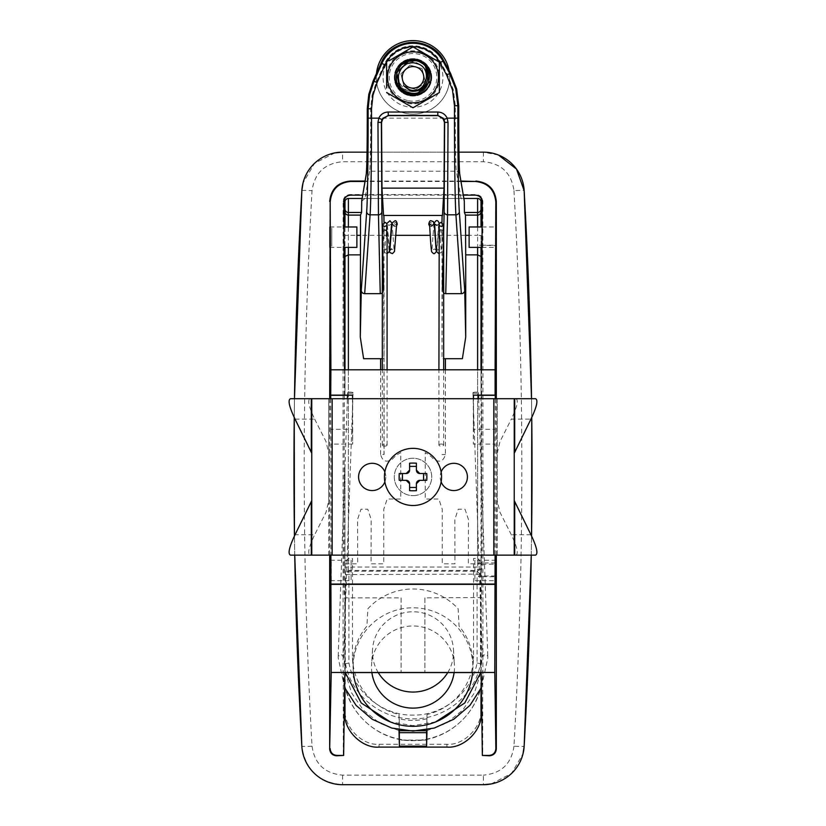 <?xml version="1.0" encoding="UTF-8"?>
<svg xmlns="http://www.w3.org/2000/svg" width="826" height="826" viewBox="0 0 826 826"><rect width="100%" height="100%" fill="white"/><g stroke="black" fill="none" stroke-linecap="round" stroke-linejoin="round"><path stroke-width="0.62" stroke-dasharray="4.13 3.1" d="M482.921 395.313L482.89 670.774C483.85 708.099 450.325 741.593 413 740.633C375.623 741.531 342.212 708.212 343.11 670.774L343.079 395.313M343.11 670.774L343.286 670.774A69.714 69.714 0 0 0 413 740.488A69.714 69.714 0 0 0 482.714 670.774L482.714 755.79M474.898 560.255L474.898 580.657L474.898 560.255L495.61 560.255M474.898 580.657L495.61 580.657M482.105 226.974L496.137 226.974M482.012 247.377L496.137 247.377M469.116 247.377L469.116 226.974M330.39 560.255L351.102 560.255L351.102 580.657L351.102 560.255M330.39 580.657L351.102 580.657M329.863 226.974L343.895 226.974M356.884 247.377L356.884 226.974M329.863 247.377L343.988 247.377M312.032 746.198A10.201 0.578 176.8 0 1 301.841 746.198C305.3 769.78 318.877 782.614 342.584 784.7L483.416 784.7L483.416 775.139L342.584 775.139C324.794 773.549 314.603 763.905 312.032 746.198C301.562 561.019 301.562 375.84 312.032 190.661C314.561 172.995 324.752 163.341 342.584 161.72L483.416 161.72C501.206 163.311 511.397 172.954 513.968 190.661A10.201 0.578 176.8 0 1 524.159 190.661M531.263 555.144L531.562 535.96A4907.287 4907.287 0 0 1 531.263 555.144M531.758 417.491L531.531 398.71A4907.287 4907.287 0 0 1 531.758 417.491M513.968 190.661C524.438 375.84 524.438 561.019 513.968 746.198A10.201 0.578 -176.8 0 0 524.159 746.198M491.15 783.957L511.459 773.539L523.003 753.808M513.968 746.198C511.439 763.864 501.248 773.518 483.416 775.139M330.72 398.71L330.72 429.324L352.465 429.324L352.465 395.313L347.519 395.313M352.465 429.324L352.661 444.099L330.906 444.099L330.906 555.144M352.661 398.71L352.661 444.099M329.677 398.71L329.677 555.144M330.72 429.324L330.906 444.099M461.001 181.483L364.999 181.483M460.929 181.07L365.071 181.07M343.079 395.127L343.141 201.472C343.544 197.259 345.867 194.946 350.09 194.533L475.91 194.533C480.133 194.936 482.446 197.249 482.859 201.472L482.921 395.127M463.324 195.142L362.676 195.142M413 495.631A18.709 18.709 0 0 0 431.709 476.932A18.709 18.709 0 0 0 413 458.224A18.709 18.709 0 0 0 394.291 476.932A18.709 18.709 0 0 0 413 495.631A18.709 18.709 0 0 1 394.291 476.932A18.709 18.709 0 0 1 413 458.224A18.709 18.709 0 0 1 431.709 476.932A18.709 18.709 0 0 1 413 495.631A18.709 18.709 0 0 1 394.291 476.932A18.709 18.709 0 0 1 413 458.224A18.709 18.709 0 0 1 431.709 476.932A18.709 18.709 0 0 1 413 495.631M473.339 398.71L473.339 444.099L495.094 444.099L495.094 555.144M495.28 398.71L495.28 429.324L473.535 429.324L473.339 444.099M473.535 429.324L473.535 395.313L478.481 395.313M495.28 429.324L495.094 444.099M496.323 555.144L496.323 398.71M424.905 597.859L424.905 672.591L424.905 597.859L481.61 597.539L481.734 395.313M481.176 672.591L481.29 597.859M424.905 672.591L401.095 672.591L401.095 597.859L344.71 597.859L344.824 672.591M401.095 597.859L401.095 672.591M344.266 395.313L343.998 588.133L344.71 597.859M343.286 670.774L343.286 755.79M344.266 395.127L344.514 369.811M344.39 369.811L481.486 369.811M481.734 395.127L481.61 369.811M367.033 152.16L458.967 152.16M294.737 555.144A4907.287 4907.287 0 0 1 294.438 535.96L294.737 555.144M294.242 417.491A4907.287 4907.287 0 0 1 294.469 398.71L294.242 417.491M498.501 155.051L483.416 152.16L342.584 152.16L342.584 161.72M334.85 152.903L314.541 163.321L302.997 183.052M301.841 190.661A10.201 0.578 -176.8 0 1 312.032 190.661M481.011 567.049L481.011 395.313L481.011 567.049L344.989 567.049A3.397 3.397 0 0 0 348.386 570.456L477.614 570.456A3.397 3.397 0 0 0 481.011 567.049L477.614 570.456L477.614 254.862M344.989 468.435L344.989 567.049L344.989 468.435M372.082 95.176L376.264 82.321L384.193 64.511A31.533 31.533 0 0 1 440.712 62.291L447.496 74.784L453.34 89.714L455.332 105.625L455.332 118.149C455.291 142.63 455.828 170.032 456.375 171.24L369.625 171.24C370.172 170.032 370.709 142.63 370.668 118.149L370.668 108.609L372.082 95.176M442.457 215.472L383.543 215.472M431.709 77.345A18.709 18.709 0 0 0 413 58.636A18.709 18.709 0 0 0 394.291 77.345A18.709 18.709 0 0 0 413 96.043A18.709 18.709 0 0 0 431.709 77.345A18.709 18.709 0 0 0 413 58.636A18.709 18.709 0 0 0 394.291 77.345A18.709 18.709 0 0 0 413 96.043A18.709 18.709 0 0 0 431.709 77.345M445.4 369.811L445.4 454.548C443.459 461.435 439.484 462.932 433.474 459.019A27.206 27.206 0 0 0 425.245 452.638L425.245 499.038L438.843 499.038L442.251 509.239L442.251 563.817L454.93 563.817L454.827 519.44L458.234 509.239L465.028 509.239L468.435 519.44L468.332 563.817L481.011 563.817M481.011 369.811L481.011 395.127L481.011 369.811M361.685 201.214L364.978 198.467L362.108 198.467L463.892 198.467L364.978 198.467L369.625 171.24A3.397 3.376 -170.3 0 0 366.269 174.049M459.721 174.038A3.397 3.376 -9.7 0 0 456.375 171.24L461.022 198.467L464.315 201.214M477.614 198.467A3.397 3.397 0 0 1 481.011 201.864A3.397 3.397 0 0 0 477.614 198.467L477.614 215.101M481.011 235.503L481.011 247.377L481.011 235.503L477.614 235.338L477.614 247.377M344.989 201.864A3.397 3.397 0 0 1 348.386 198.467A3.397 3.397 0 0 0 344.989 201.864M344.989 226.974L344.989 247.377L344.989 226.974M344.989 369.811L344.989 395.127L344.989 369.811M344.989 563.817L357.668 563.817L357.565 519.44L360.972 509.239L367.766 509.239L371.173 519.44L371.07 563.817L383.749 563.817L383.749 509.239L387.157 499.038L400.755 499.038L400.755 452.638A27.206 27.206 0 0 0 392.526 459.019C386.527 462.932 382.552 461.435 380.6 454.548L384.09 454.434L384.018 222.442M382.324 358.701L383.997 358.701L383.997 454.548M383.956 230.02L383.976 237.176L383.853 230.031M382.324 292.982A3.397 3.252 -1.3 0 0 383.646 290.401L383.997 358.701M443.676 292.982A3.397 3.252 -178.7 0 1 442.354 290.401L442.003 358.701L443.676 358.701M442.044 230.02L442.024 237.176L442.147 230.031M441.982 222.442L442.003 358.701M445.4 454.548L442.003 454.548M331.794 228.131L331.794 246.231L331.794 228.131M496.054 245.229L496.054 247.377L496.054 245.239L479.049 245.229L496.054 245.621L496.054 237.33M496.054 245.621L496.054 233.717M472.586 672.591A59.854 59.265 180 0 0 472.74 670.743A59.854 59.265 180 0 0 413 607.791A59.854 59.265 180 0 0 353.26 670.743A59.854 59.265 180 0 0 353.414 672.591M426.722 729.833L427.011 714.49A60.535 59.947 180 0 0 473.412 659.891A60.535 59.947 180 0 0 473.535 656.174L473.03 664.218A60.03 59.441 180 0 0 459.07 626.118L458.141 608.793A60.959 60.37 180 0 0 413 588.99A60.959 60.37 180 0 0 367.859 608.793L366.93 626.118A60.03 59.441 180 0 0 352.97 664.218L352.465 656.174A60.535 59.947 180 0 0 352.588 659.891A60.535 59.947 180 0 0 398.989 714.49L398.989 729.781M426.722 718.806A60.246 59.658 0 0 1 413 720.375A60.246 59.658 0 0 1 399.278 718.806L398.989 714.49M454.114 672.591A41.496 41.083 180 0 0 413 625.974A41.496 41.083 180 0 0 371.886 672.591M447.754 672.591A40.546 40.144 180 0 0 413 611.767A40.546 40.144 180 0 0 378.246 672.591M427.011 740.086L398.989 740.086M399.278 729.833L399.278 718.806M427.011 714.49L427.011 729.781M421.084 730.649L404.916 730.649M352.465 656.174L352.465 558.417L348.376 558.417L344.989 562.041L345.536 574.597L345.237 672.694L351.515 692.725L363.295 710.102L379.681 723.215L399.278 730.7M426.722 730.7L446.35 723.194L462.674 710.133L474.475 692.756L480.763 672.694L480.804 709.895C482.343 726.911 463.665 745.816 446.845 744.278L379.155 744.278C362.335 745.816 343.657 726.911 345.196 709.895L344.989 713.427M345.536 663.774L345.536 663.763C351.009 694.976 380.889 719.384 413.021 718.827C444.966 719.374 474.96 695.11 480.464 663.763L480.763 672.694M345.237 672.694L345.196 709.895M344.989 562.041L344.989 688.388M480.464 663.774L480.464 574.597A3.397 3.397 90 0 0 477.067 571.2L480.598 574.597L481.011 562.041L481.011 688.388M481.011 562.041L477.624 558.417L473.535 558.417L473.535 656.174M480.598 574.597L477.067 574.122L477.067 662.979C471.708 692.694 443.273 715.646 413 715.12C382.541 715.657 354.22 692.477 348.933 662.979L348.933 571.2A3.397 3.397 90 0 0 345.536 574.597L477.067 574.122L477.067 571.2L348.799 571.2L345.402 574.597M348.933 662.979L345.536 663.763M477.067 662.979L480.464 663.763M331.257 580.637L331.257 560.276L331.257 580.637M495.517 575.99L478.512 575.99L478.512 576.724L495.517 576.724L495.517 560.317L495.517 576.724M495.517 562.94L478.512 562.94L478.512 564.179L495.517 564.179M440.867 444.068A2.385 1.043 -0 0 1 443.676 445.09A2.385 1.043 -0 0 1 441.734 446.112A2.385 1.043 -0 0 1 438.916 445.09A2.385 1.043 -0 0 1 440.867 444.068M438.916 238.28L440.31 238.693L439.391 231.631L441.734 232.034L443.676 231.012L440.867 229.979M439.391 231.631L439.391 230.392M429.634 226.179L431.595 226.582L433.464 224.755L430.604 222.4L428.735 224.238M439.184 223.495L439.36 225.725M384.266 446.112A2.385 1.043 180 0 0 387.084 445.09A2.385 1.043 180 0 0 385.133 444.068A2.385 1.043 180 0 0 382.324 445.09A2.385 1.043 180 0 0 384.266 446.112M384.111 230L382.417 230.712L384.028 232.003L386.609 231.631L385.69 238.693L387.084 238.28M397.265 224.238L395.396 222.4L392.536 224.755L394.405 226.582L396.366 226.179M386.651 225.715L386.816 223.495M386.609 230.392L386.609 231.631M382.417 230.712L383.016 231.745M472.947 392.784A2.715 0.578 -2 0 0 472.947 392.794A2.715 0.578 -2 0 0 475.673 393.269A2.715 0.578 -2 0 0 478.378 392.598L478.378 392.598A2.715 0.578 -2 0 0 475.652 392.113A2.715 0.578 -2 0 0 472.947 392.784M353.053 392.784A2.715 0.578 -178 0 1 353.053 392.794A2.715 0.578 -178 0 1 350.327 393.269A2.715 0.578 -178 0 1 347.622 392.598L347.622 392.598A2.715 0.578 -178 0 1 350.348 392.113A2.715 0.578 -178 0 1 353.053 392.784M404.224 91.903L400.734 89.125L408.271 93.679L417.068 93.854L408.271 93.679L417.068 93.854L408.271 93.679L417.068 93.854L408.271 93.679L417.068 93.854L408.271 93.679L417.068 93.854L408.271 93.679L400.734 89.125L396.666 72.616L408.932 60.835L417.729 61.01C439.091 66.09 429.045 100.793 408.271 93.679C386.909 88.599 396.955 53.886 417.729 61.01C439.091 66.09 429.045 100.793 408.271 93.679C386.909 88.599 396.955 53.886 417.729 61.01C439.091 66.09 429.045 100.793 408.271 93.679C386.909 88.599 396.955 53.886 417.729 61.01C439.091 66.09 429.045 100.793 408.271 93.679C386.909 88.599 396.955 53.886 417.729 61.01C439.091 66.09 429.045 100.793 408.271 93.679C386.909 88.599 396.955 53.886 417.729 61.01C439.091 66.09 429.045 100.793 408.271 93.679C386.909 88.599 396.955 53.886 417.729 61.01C439.091 66.09 429.045 100.793 408.271 93.679C386.909 88.599 396.955 53.886 417.729 61.01C439.091 66.09 429.045 100.793 408.271 93.679C386.909 88.599 396.955 53.886 417.729 61.01C439.091 66.09 429.045 100.793 408.271 93.679C386.909 88.599 396.955 53.886 417.729 61.01C439.091 66.09 429.045 100.793 408.271 93.679C386.909 88.599 396.955 53.886 417.729 61.01C439.091 66.09 429.045 100.793 408.271 93.679C386.909 88.599 396.955 53.886 417.729 61.01C439.091 66.09 429.045 100.793 408.271 93.679C386.909 88.599 396.955 53.886 417.729 61.01C439.091 66.09 429.045 100.793 408.271 93.679C386.909 88.599 396.955 53.886 417.729 61.01C439.091 66.09 429.045 100.793 408.271 93.679C386.909 88.599 396.955 53.886 417.729 61.01C439.091 66.09 429.045 100.793 408.271 93.679C386.909 88.599 396.955 53.886 417.729 61.01C439.091 66.09 429.045 100.793 408.271 93.679C386.909 88.599 396.955 53.886 417.729 61.01C439.091 66.09 429.045 100.793 408.271 93.679C386.909 88.599 396.955 53.886 417.729 61.01C439.091 66.09 429.045 100.793 408.271 93.679C386.909 88.599 396.955 53.886 417.729 61.01C439.091 66.09 429.045 100.793 408.271 93.679C386.909 88.599 396.955 53.886 417.729 61.01C439.091 66.09 429.045 100.793 408.271 93.679C386.909 88.599 396.955 53.886 417.729 61.01C439.091 66.09 429.045 100.793 408.271 93.679C386.909 88.599 396.955 53.886 417.729 61.01C439.091 66.09 429.045 100.793 408.271 93.679C386.909 88.599 396.955 53.886 417.729 61.01C439.091 66.09 429.045 100.793 408.271 93.679C386.909 88.599 396.955 53.886 417.729 61.01C439.091 66.09 429.045 100.793 408.271 93.679C386.909 88.599 396.955 53.886 417.729 61.01C439.091 66.09 429.045 100.793 408.271 93.679C386.909 88.599 396.955 53.886 417.729 61.01C439.091 66.09 429.045 100.793 408.271 93.679C386.909 88.599 396.955 53.886 417.729 61.01L422.003 62.921L417.729 61.01L422.003 62.921L417.729 61.01L422.003 62.921L417.729 61.01L425.266 65.564L429.334 82.073L417.068 93.854L408.271 93.679L399.608 87.824L408.271 93.679L400.734 89.125L396.666 72.616L401.508 64.81L396.666 72.616L408.932 60.835L417.729 61.01L425.266 65.564L429.334 82.073L418.72 93.359L408.271 93.679L400.734 89.125L396.666 72.616L408.932 60.835L417.729 61.01L422.003 62.921L417.729 61.01L422.003 62.921L417.729 61.01L422.003 62.921L417.729 61.01L425.266 65.564L417.729 61.01L422.003 62.921L417.729 61.01L422.003 62.921L417.729 61.01L422.003 62.921L417.729 61.01L422.003 62.921L417.729 61.01L422.003 62.921L417.729 61.01L425.266 65.564L417.729 61.01L422.003 62.921M407.28 61.33L396.666 72.616L408.932 60.835L396.666 72.616L408.932 60.835L417.729 61.01L408.932 60.835L396.666 72.616L408.932 60.835L416.036 60.608M408.271 93.679L400.734 89.125M424.12 83.24C434.239 68.465 410.336 53.349 399.784 66.648C404.668 61.134 410.656 59.255 417.729 61.01C407.528 59.111 400.507 62.972 396.666 72.616C391.782 88.754 417.677 99.874 424.12 83.24L416.015 89.559L403.924 86.059L400.909 73.844L409.985 65.12L422.076 68.62L425.091 80.845L416.015 89.559L403.924 86.059L400.909 73.844L409.985 65.12L422.076 68.62L425.091 80.845L416.015 89.559L403.924 86.059L400.909 73.844L409.985 65.12L422.076 68.62L425.091 80.845L416.015 89.559L403.924 86.059L400.909 73.844L409.985 65.12L422.076 68.62L425.091 80.845L416.015 89.559L403.924 86.059L400.909 73.844L409.985 65.12L422.076 68.62L425.091 80.845L416.015 89.559L403.924 86.059L400.909 73.844L409.985 65.12L422.076 68.62L425.091 80.845L416.015 89.559L403.924 86.059L400.909 73.844L409.985 65.12L422.076 68.62L425.091 80.845L416.015 89.559L403.924 86.059L400.909 73.844L409.985 65.12L422.076 68.62L425.091 80.845L416.015 89.559L403.924 86.059L400.909 73.844L409.985 65.12L422.076 68.62L425.091 80.845L416.015 89.559L403.924 86.059L400.909 73.844L409.985 65.12L422.076 68.62L425.091 80.845L416.015 89.559L403.924 86.059L400.909 73.844L409.985 65.12L422.076 68.62L425.091 80.845L416.015 89.559L403.924 86.059L400.909 73.844L409.985 65.12L422.076 68.62L425.091 80.845L416.015 89.559L403.924 86.059L400.909 73.844L409.985 65.12L422.076 68.62L425.091 80.845L416.015 89.559L403.924 86.059L400.909 73.844L409.985 65.12L422.076 68.62L425.091 80.845L416.015 89.559L403.924 86.059L400.909 73.844L409.985 65.12L422.076 68.62L425.091 80.845L416.015 89.559L403.924 86.059L400.909 73.844L409.985 65.12L422.076 68.62L425.091 80.845L416.015 89.559L403.924 86.059L400.909 73.844L409.985 65.12L422.076 68.62L425.091 80.845L416.015 89.559L403.924 86.059L400.909 73.844L409.985 65.12L422.076 68.62L425.091 80.845L416.015 89.559L403.924 86.059L400.909 73.844L409.985 65.12L422.076 68.62L425.091 80.845L416.015 89.559L403.924 86.059L400.909 73.844L409.985 65.12L422.076 68.62L425.091 80.845L416.015 89.559L403.924 86.059L400.909 73.844L409.985 65.12L422.076 68.62L425.091 80.845L416.015 89.559L403.924 86.059L400.909 73.844L409.985 65.12L422.076 68.62L425.091 80.845L416.015 89.559L403.924 86.059L400.909 73.844L409.985 65.12L422.076 68.62L425.091 80.845L416.015 89.559L403.924 86.059L400.909 73.844L409.985 65.12L422.076 68.62L425.091 80.845L416.015 89.559L403.924 86.059L400.909 73.844L409.985 65.12L422.076 68.62L425.091 80.845L416.015 89.559L403.924 86.059L400.909 73.844L409.985 65.12L422.076 68.62L425.091 80.845L416.015 89.559L403.924 86.059L400.909 73.844L409.985 65.12L422.076 68.62L425.091 80.845L416.015 89.559L403.924 86.059L400.909 73.844L409.985 65.12L422.076 68.62L425.091 80.845L416.015 89.559L403.924 86.059L400.909 73.844L409.985 65.12L422.076 68.62L425.091 80.845L416.015 89.559L403.924 86.059L400.909 73.844L409.985 65.12L422.076 68.62L425.091 80.845L416.015 89.559L403.924 86.059L400.909 73.844L409.985 65.12L422.076 68.62L425.091 80.845L416.015 89.559L403.924 86.059L400.909 73.844L409.985 65.12L422.076 68.62L425.091 80.845L416.015 89.559L403.924 86.059L400.909 73.844L409.985 65.12L422.076 68.62L425.091 80.845L416.015 89.559L403.924 86.059L400.909 73.844L409.985 65.12L422.076 68.62L425.091 80.845L416.015 89.559L403.924 86.059L400.909 73.844L409.985 65.12L422.076 68.62L425.091 80.845L416.015 89.559L403.924 86.059L400.909 73.844L409.985 65.12L422.076 68.62L425.091 80.845L416.015 89.559L403.924 86.059L400.909 73.844L409.985 65.12L422.076 68.62L425.091 80.845L416.015 89.559L403.924 86.059L400.909 73.844L409.985 65.12L422.076 68.62L425.091 80.845L416.015 89.559L403.924 86.059L400.909 73.844L409.985 65.12L422.076 68.62L425.091 80.845L416.015 89.559L403.924 86.059L400.909 73.844L409.985 65.12L422.076 68.62L425.091 80.845L416.015 89.559L403.924 86.059L400.909 73.844L409.985 65.12L422.076 68.62L425.091 80.845L416.015 89.559L403.924 86.059L400.909 73.844L409.985 65.12L422.076 68.62L425.091 80.845L416.015 89.559L403.924 86.059L400.909 73.844L409.985 65.12L422.076 68.62L425.091 80.845L416.015 89.559L403.553 85.667M396.666 72.616A17.005 17.005 0 0 1 399.784 66.648M413 63.065A14.279 14.279 0 0 0 398.721 77.345A14.279 14.279 0 0 0 413 91.624A14.279 14.279 0 0 0 427.279 77.345A14.279 14.279 0 0 0 413 63.065M413 102.847A25.503 25.503 0 0 1 387.497 77.345A25.503 25.503 0 0 1 413 51.842A25.503 25.503 0 0 1 438.503 77.345A25.503 25.503 0 0 1 413 102.847M386.64 87.979L386.64 62.126M388.984 60.773L412.029 47.474M438.389 93.121L415.344 106.43M439.36 71.501L439.36 86.709M413 505.502A28.569 28.569 0 0 0 441.569 476.932A28.569 28.569 0 0 0 413 448.363A28.569 28.569 0 0 0 384.431 476.932A28.569 28.569 0 0 0 413 505.502M409.603 463.169L409.603 470.128M399.237 473.535L406.196 473.535M406.196 480.329L399.237 480.329M409.603 483.737L409.603 490.696M416.397 483.737L416.397 490.696M419.804 480.329L426.763 480.329M419.804 473.535L426.763 473.535M416.397 470.128L416.397 463.169M384.864 471.987A13.598 13.598 0 0 1 384.864 481.878M372.196 463.324A13.598 13.598 0 0 1 385.794 476.932A13.598 13.598 0 0 1 372.196 490.53A13.598 13.598 0 0 1 358.587 476.932A13.598 13.598 0 0 1 372.196 463.324M453.804 490.53A13.598 13.598 0 0 0 467.413 476.932A13.598 13.598 0 0 0 453.804 463.324A13.598 13.598 0 0 0 440.206 476.932A13.598 13.598 0 0 0 453.804 490.53M328.769 500.577L328.769 555.144L311.763 555.144L311.763 398.71L328.769 398.71L328.769 555.144L514.237 555.144L514.237 398.71L328.769 398.71L328.769 500.577L326.033 512.244L314.675 534.742L295.047 534.742M290.463 555.144L310.101 555.144C307.303 553.854 308.831 547.049 314.675 534.742M295.047 419.123L314.675 419.123C308.831 406.815 307.303 400.011 310.101 398.71L290.463 398.71M328.769 398.71L310.101 398.71M314.675 419.123L326.033 441.621L328.769 453.288M310.101 555.144L328.769 555.144M332.166 555.144L332.166 398.71M441.136 481.878A13.598 13.598 0 0 1 441.136 471.987M535.537 398.71L497.231 398.71L497.231 500.577L499.967 512.244L511.325 534.742C517.169 547.049 518.697 553.854 515.899 555.144L535.537 555.144M515.899 398.71C518.697 400.011 517.169 406.815 511.325 419.123L530.953 419.123M497.231 453.288L499.967 441.621L511.325 419.123M497.231 398.71L497.231 555.144L515.899 555.144M497.231 555.144L497.231 500.577M418.101 51.315A26.525 26.525 0 0 1 439.029 82.445A26.525 26.525 0 0 1 407.899 103.374A26.525 26.525 0 0 1 386.971 72.244A26.525 26.525 0 0 1 418.101 51.315M418.751 47.97A29.922 29.922 0 0 1 442.364 83.096A29.922 29.922 0 0 1 407.249 106.709A29.922 29.922 0 0 1 383.636 71.594A29.922 29.922 0 0 1 418.751 47.97M376.47 73.493A36.726 36.726 0 0 0 405.938 113.389A36.726 36.726 0 0 1 376.955 70.282A36.726 36.726 0 0 1 420.062 41.3A36.726 36.726 0 0 1 449.045 84.397A36.726 36.726 0 0 1 405.938 113.389A36.726 36.726 0 0 0 449.107 70.633M408.426 100.71A23.809 23.809 0 0 0 436.365 81.919A23.809 23.809 0 0 0 417.574 53.979A23.809 23.809 0 0 0 389.635 72.771A23.809 23.809 0 0 0 408.426 100.71M342.584 775.139L342.584 784.7M475.435 195.142L478.512 195.184L480.722 196.66L482.198 198.87L482.208 201.978M350.09 194.533L350.565 195.142M343.141 201.472L345.278 196.66L347.488 195.184L350.09 194.668M483.416 152.16L483.416 161.72M348.386 570.456L348.386 254.862M373.156 80.938L376.264 82.321M458.729 105.625L455.332 105.625M477.614 563.817L477.614 369.811M458.729 118.149L367.271 118.149M367.271 108.609L370.668 108.609M450.48 73.163L447.496 74.784M443.696 60.67L440.712 62.291M381.085 63.127L384.193 64.511M477.614 226.974L477.614 235.338L469.116 235.338M344.989 235.503L348.386 235.338L348.386 226.974M348.386 215.101L348.386 198.467M348.386 247.377L348.386 235.338L356.884 235.338M465.286 235.338L430.263 235.338M395.737 235.338L360.714 235.338M348.386 369.811L348.386 563.817M380.6 454.548L380.6 369.811M481.011 713.427L480.804 709.895M446.845 744.278L447.011 747.096M378.989 747.096L379.155 744.278M478.605 398.71L487.774 655.338A2.715 0.578 -2 0 0 487.774 655.338A2.715 0.578 -2 0 0 485.038 654.863A2.715 0.578 -2 0 0 482.332 655.534L482.332 655.534A2.715 0.578 -2 0 0 485.058 656.02A2.715 0.578 -2 0 0 487.774 655.348L487.815 657.899L481.382 687.573M344.618 687.573L338.185 657.899L338.226 655.338A2.715 0.578 -178 0 1 338.226 655.338A2.715 0.578 -178 0 1 340.962 654.863A2.715 0.578 -178 0 1 343.668 655.534L343.668 655.534A2.715 0.578 -178 0 1 340.942 656.02A2.715 0.578 -178 0 1 338.226 655.348L347.395 398.71M493.834 555.144L493.834 398.71M530.953 534.742L511.325 534.742M353.26 670.743L352.588 659.891M372.536 649.422L371.586 664.507M453.464 649.422L454.414 664.507M472.74 670.743L473.412 659.891M443.676 445.09L443.676 369.811M443.676 232.199L443.676 231.012M440.31 238.693L441.239 250.34L439.608 248.967L436.995 250.35L438.936 224.238M431.606 225.446L433.588 224.022L433.464 224.755M434.022 223.123L431.895 250.35L434.507 248.967L436.138 250.34M436.706 225.446L438.689 224.022M438.689 224.032L436.572 251.238M443.19 230.371L441.301 252.333L438.916 253.665M438.916 445.09L438.916 369.811M387.084 445.09L387.084 369.811M396.656 224.011L394.043 225.395L392.412 224.022L392.536 224.755M391.978 223.123L394.105 250.35L391.493 248.967M391.555 224.011L388.943 225.395L387.311 224.022M387.064 224.238L389.005 250.35L386.392 248.967L384.761 250.34L385.69 238.693M389.428 251.238L387.311 224.032M387.084 253.665L384.895 252.653L384.348 251.321L382.81 230.371M382.324 445.09L382.324 369.811M382.324 232.199L382.324 231.012M472.947 392.794L482.332 655.534L480.722 672.591M435.612 721.934L413 725.631L390.388 721.934M345.278 672.591L343.668 655.534L353.053 392.794M347.529 395.127L347.622 392.598M478.471 395.127L478.378 392.598"/><path stroke-width="1.24" d="M495.61 560.255L495.61 580.657L495.61 560.255M482.012 247.377L469.116 247.377L469.116 226.974L482.105 226.974M496.137 226.974L496.137 247.377L496.137 226.974M330.39 580.657L330.39 560.255L330.39 580.657M343.895 226.974L356.884 226.974L356.884 247.377L343.988 247.377M329.863 247.377L329.863 226.974L329.863 247.377M491.15 783.957L483.416 784.7A40.804 40.804 0 0 0 524.159 746.198L531.263 555.144A4907.287 4907.287 0 0 1 524.159 746.198L523.003 753.808M531.562 535.96L531.758 417.491A4907.287 4907.287 0 0 1 531.562 535.96M531.531 398.71L524.159 190.661A4907.287 4907.287 0 0 1 531.531 398.71M494.774 672.478L495.858 748.532C495.486 752.692 493.256 754.995 489.157 755.429L482.353 755.429L481.176 672.478L494.774 672.478L495.094 555.144M495.858 748.532L496.323 748.996C495.889 753.095 493.618 755.356 489.519 755.79L489.157 755.429M489.519 755.79L482.353 755.429M330.906 555.144L330.906 584.054L495.094 584.054M330.906 584.054L331.226 672.478L344.824 672.478L343.647 755.429L336.481 755.79C332.382 755.356 330.111 753.095 329.677 748.996L331.226 672.478M494.774 584.374L331.226 584.374M330.142 748.532C330.514 752.692 332.744 754.995 336.843 755.429L343.647 755.429M352.465 395.313L352.661 398.71M330.72 398.71L330.72 395.313L347.519 395.313M330.72 395.313L330.906 369.811L481.486 369.811L482.208 201.978C481.795 197.858 479.534 195.576 475.435 195.142L463.324 195.142M364.999 181.483L350.503 181.483C338.206 182.783 331.433 189.619 330.183 201.978L330.906 369.811M330.183 201.978L329.677 398.71M329.677 555.144L329.677 748.996M329.677 201.472C330.978 189.164 337.782 182.36 350.09 181.07L350.503 181.483M481.486 369.811L495.094 369.811L495.817 201.978C494.567 189.619 487.794 182.783 475.497 181.483L461.001 181.483M475.497 181.483L460.929 181.07M365.071 181.07L350.09 181.07M475.91 181.07C488.218 182.36 495.022 189.164 496.323 201.472L495.817 201.978M362.676 195.142L350.565 195.142C346.466 195.576 344.205 197.858 343.792 201.978L344.514 369.811M473.535 395.313L473.339 398.71M473.339 395.127L495.094 395.127L495.094 369.811M352.661 395.127L330.906 395.127M495.28 398.71L495.28 395.313L478.481 395.313M496.323 748.996L496.323 555.144M496.323 398.71L496.323 201.472M344.824 672.478L481.176 672.478M344.824 672.591L481.176 672.591M498.501 155.051L516.498 169.082L524.159 190.661A40.804 40.804 0 0 0 483.416 152.16L458.967 152.16M302.997 183.052L301.841 190.661L294.469 398.71A4907.287 4907.287 0 0 1 301.841 190.661A40.804 40.804 0 0 1 342.584 152.16L367.033 152.16M301.841 746.198A4907.287 4907.287 0 0 1 294.737 555.144L301.841 746.198A40.804 40.804 0 0 0 342.584 784.7L483.416 784.7M294.438 535.96A4907.287 4907.287 0 0 1 294.242 417.491L294.438 535.96M342.584 152.16L334.85 152.903M380.6 369.811L380.6 358.701L363.616 358.701L360.291 337.153L360.539 215.101L361.582 212.478L361.726 200.687L366.269 174.049A3.397 3.376 -170.3 0 0 366.228 174.616L361.685 201.214M477.614 369.811L477.614 254.862L465.709 254.862L465.461 215.101L464.418 212.478L464.315 201.214L459.772 174.616A3.397 3.376 -9.7 0 0 459.731 174.049A3.397 3.376 -9.7 0 0 459.721 174.038C459.008 166.738 458.76 143.61 458.729 118.149L458.729 105.625L456.633 88.878L450.48 73.163L443.696 60.67A34.929 34.929 0 0 0 381.096 63.127L373.156 80.938L368.757 94.463L367.271 108.609L367.271 118.149C367.312 144.189 366.775 173.326 366.228 174.616M448.033 122.372L444.44 122.413L442.942 118.149L437.832 115.423L388.168 115.423L381.932 119.512L378.814 118.149L371.524 118.149C371.566 159.108 370.884 204.869 370.079 214.832L364.679 293.653L380.249 293.653L378.453 214.832L377.967 122.372L378.814 118.149C380.724 114.277 383.842 112.233 388.168 112.026L437.832 112.026C442.158 112.233 445.276 114.277 447.186 118.149L448.033 122.372L447.547 214.832L445.751 293.653L461.321 293.653L455.921 214.832C455.116 204.869 454.434 159.108 454.476 118.149L454.476 105.842L452.483 89.931L446.639 75.001L439.959 62.704A30.676 30.676 0 0 0 384.978 64.862L377.121 82.507L372.939 95.351L371.524 108.795L368.128 108.795L369.614 94.649L374.013 81.124L381.87 63.478A34.072 34.072 0 0 1 442.942 61.072L449.623 73.38L455.776 89.094L457.872 105.842L457.872 118.149C457.831 157.725 458.513 201.947 459.318 211.58L464.718 290.401L465.709 337.153L465.709 254.862M437.646 115.619L388.354 115.619L383.058 118.149L381.56 122.413L381.984 188.121L383.543 215.472L442.457 215.472L444.016 188.121L381.984 188.121M444.44 122.413L444.016 188.121M381.932 119.512L381.364 122.227L381.849 211.58L383.646 290.401M459.318 211.58A3.397 3.252 -3.9 0 1 455.921 214.832L447.547 214.832A3.397 3.252 -178.7 0 1 444.151 211.58L444.636 122.227L444.068 119.512L437.832 115.423L437.832 112.026M481.011 256.483L481.011 369.811L481.011 247.377L481.011 256.483L477.614 254.862L477.614 247.377M465.709 337.153L462.384 358.701L443.676 358.701M461.321 293.653A3.397 3.252 -3.9 0 0 464.718 290.401M381.849 211.58A3.397 3.252 -1.3 0 1 378.453 214.832L370.079 214.832A3.397 3.252 -176.1 0 1 366.682 211.58C367.487 201.947 368.169 157.725 368.128 118.149L368.128 108.795L367.271 108.609L367.271 118.149C367.198 142.981 367.116 163.569 366.269 174.049M364.679 293.653A3.397 3.252 -176.1 0 1 361.282 290.401L366.682 211.58M360.291 337.153L361.282 290.401M459.731 174.049L464.315 201.214M465.461 215.101L477.614 215.101L477.614 198.467L463.892 198.467L477.614 198.467A3.397 3.397 0 0 1 481.011 201.864L481.011 226.974L481.011 201.864M477.614 226.974L477.614 215.101A3.397 3.397 -0 0 0 481.011 211.714M344.989 201.864L344.989 226.974L344.989 201.864A3.397 3.397 0 0 1 348.386 198.467L348.386 215.101L360.539 215.101M344.989 247.377L344.989 369.811L344.989 247.377M362.108 198.467L348.386 198.467L362.108 198.467M344.989 211.714A3.397 3.397 -0 0 0 348.386 215.101L348.386 226.974M344.989 256.483L348.386 254.862L348.386 247.377M360.291 254.862L348.386 254.862L348.386 369.811M380.6 358.701L382.324 358.701M383.884 215.472L384.018 222.442M380.249 293.653A3.397 3.252 -1.3 0 0 382.324 292.982M377.967 122.372L381.56 122.413M457.872 118.149L447.186 118.149L444.068 119.512M445.751 293.653A3.397 3.252 -178.7 0 1 443.676 292.982M442.116 215.472L441.982 222.442M496.054 233.717L496.054 237.33M353.414 672.591A59.854 59.265 180 0 0 413 726.322A59.854 59.265 180 0 0 472.586 672.591M371.886 672.591A41.496 41.083 180 0 0 454.114 672.591M378.246 672.591A40.546 40.144 180 0 0 447.754 672.591M398.989 729.781L399.402 746.126L399.278 729.833M427.011 729.781L426.598 746.126L399.402 746.126M426.598 746.126L426.598 732.662L399.402 732.662M426.598 732.662L426.722 729.833M426.722 730.649L421.084 730.649M404.916 730.649L399.278 730.649M399.278 730.7L426.722 730.7M344.989 688.388L344.989 713.427C343.461 730.091 362.17 748.604 378.989 747.096L447.011 747.096C463.83 748.604 482.539 730.091 481.011 713.427L481.011 688.388M434.022 223.123L436.066 220.738C437.46 220.129 438.513 221.131 439.236 223.753L438.916 369.811M439.36 225.725L441.796 226.582L443.665 224.755L440.805 222.4L439.184 223.495M436.138 250.33L434.466 226.913L433.444 221.698L430.965 220.738C429.995 220.48 429.252 221.647 428.735 224.238L429.634 226.179M440.867 229.979L439.391 230.392M384.111 230L386.609 230.392L387.084 238.28L387.084 369.811M396.366 226.179L397.265 224.238C396.748 221.647 396.005 220.48 395.035 220.738L391.999 223.051L389.862 250.34L391.493 248.967M386.816 223.495L385.195 222.4L382.335 224.755L384.204 226.582L386.651 225.715M386.609 230.392L386.805 223.516L389.934 220.738L391.978 223.123M415.994 66.999A10.769 10.769 0 0 1 423.346 80.339A10.769 10.769 0 0 1 410.006 87.69A10.769 10.769 0 0 1 402.654 74.35A10.769 10.769 0 0 1 415.994 66.999M421.528 62.631L422.003 62.921C437.883 71.914 425.989 98.852 408.633 92.429C389.996 87.752 398.586 57.066 416.965 63.633C433.815 67.887 426.061 95.651 409.428 89.683L403.553 85.667L409.314 90.065C427.889 97.2 436.19 66.09 417.698 61.134L416.036 60.608A17.005 17.005 0 0 1 417.729 61.01L418.627 61.3M425.266 65.564L429.334 82.073L417.068 93.854L408.271 93.679L417.068 93.854L429.334 82.073L425.266 65.564L422.003 62.921L425.266 65.564L429.334 82.073L417.068 93.854L408.271 93.679L417.068 93.854L429.334 82.073L425.266 65.564L422.003 62.921L425.266 65.564L429.334 82.073L417.068 93.854L408.271 93.679L417.068 93.854L429.334 82.073L425.266 65.564L422.003 62.921L425.266 65.564L429.334 82.073L417.068 93.854L408.271 93.679L417.068 93.854L429.334 82.073L425.266 65.564L422.003 62.921L425.266 65.564L429.334 82.073L417.068 93.854L408.271 93.679L417.068 93.854L429.334 82.073L425.266 65.564L422.003 62.921L425.266 65.564L429.334 82.073L417.068 93.854L408.271 93.679L417.068 93.854L429.334 82.073L425.266 65.564L429.334 82.073L417.068 93.854L408.271 93.679L418.72 93.359L429.334 82.073L425.266 65.564L429.334 82.073L417.068 93.854L408.271 93.679L417.068 93.854L429.334 82.073L425.266 65.564L422.003 62.921L425.266 65.564L429.334 82.073L417.068 93.854L408.271 93.679L417.068 93.854L429.334 82.073L425.266 65.564L422.003 62.921L425.266 65.564L429.334 82.073L417.068 93.854L429.334 82.073L425.266 65.564L422.003 62.921L425.266 65.564L429.334 82.073L417.068 93.854L429.334 82.073L425.266 65.564L422.003 62.921L425.266 65.564L429.334 82.073L425.266 65.564L422.003 62.921L425.266 65.564L429.334 82.073L417.068 93.854L408.271 93.679L417.068 93.854L429.334 82.073L425.266 65.564L422.003 62.921L425.266 65.564L429.334 82.073L417.068 93.854L429.334 82.073L425.266 65.564L422.003 62.921A17.005 17.005 0 0 0 417.729 61.01M425.132 65.43L422.003 62.921L425.266 65.564L429.334 82.073L417.068 93.854L429.334 82.073L417.068 93.854L408.271 93.679L417.068 93.854L429.334 82.073L425.266 65.564L422.003 62.921L425.266 65.564L429.334 82.073L417.068 93.854L408.271 93.679L400.734 89.125L396.666 72.616L408.932 60.835L416.036 60.608L408.932 60.835L396.666 72.616L399.608 87.824L396.666 72.616L408.932 60.835L416.036 60.608L408.932 60.835L396.666 72.616L400.734 89.125L408.271 93.679L400.734 89.125L396.666 72.616L408.932 60.835L416.036 60.608L408.932 60.835L396.666 72.616L400.734 89.125L396.666 72.616L408.932 60.835L416.036 60.608L408.932 60.835L396.666 72.616L400.734 89.125L408.271 93.679L400.734 89.125L396.666 72.616L408.932 60.835L416.036 60.608L408.932 60.835L396.666 72.616L400.734 89.125L408.271 93.679L400.734 89.125L396.666 72.616L408.932 60.835L416.036 60.608L408.932 60.835L401.508 64.81L408.932 60.835L416.036 60.608L408.932 60.835L396.666 72.616L400.734 89.125L408.271 93.679L400.734 89.125L396.666 72.616L408.932 60.835L416.036 60.608L408.932 60.835L396.666 72.616L399.608 87.824L396.666 72.616L408.932 60.835L416.036 60.608L408.932 60.835L396.666 72.616L400.734 89.125L408.271 93.679L400.734 89.125L396.666 72.616L408.932 60.835L416.036 60.608L408.932 60.835L416.036 60.608L408.932 60.835L396.666 72.616L400.734 89.125L408.271 93.679L400.734 89.125L396.666 72.616L408.932 60.835L416.036 60.608L408.932 60.835L396.666 72.616L400.734 89.125L408.271 93.679L400.734 89.125L396.666 72.616L400.734 89.125L408.271 93.679L400.734 89.125L396.666 72.616L408.932 60.835L416.036 60.608L408.932 60.835L396.666 72.616L400.734 89.125L408.271 93.679L400.734 89.125L396.666 72.616L408.932 60.835L416.036 60.608L408.932 60.835L416.036 60.608L408.932 60.835L396.666 72.616L400.734 89.125L408.271 93.679L400.734 89.125L396.666 72.616L400.734 89.125L408.271 93.679L400.734 89.125L396.666 72.616L408.932 60.835L416.036 60.608L408.932 60.835L416.036 60.608L408.932 60.835L396.666 72.616L400.734 89.125L408.271 93.679L400.734 89.125L396.666 72.616L400.734 89.125L408.271 93.679L400.734 89.125L396.666 72.616L408.932 60.835L416.036 60.608L408.932 60.835L396.666 72.616L400.734 89.125L408.271 93.679L400.734 89.125L396.666 72.616L408.932 60.835L416.036 60.608L408.932 60.835L396.666 72.616L400.734 89.125L408.271 93.679L400.734 89.125L396.666 72.616L408.932 60.835L416.036 60.608L408.932 60.835L396.666 72.616L400.734 89.125L408.271 93.679L400.734 89.125L396.666 72.616L400.734 89.125L408.271 93.679L400.734 89.125L396.666 72.616L408.932 60.835L396.666 72.616L400.734 89.125L408.271 93.679L400.734 89.125L396.666 72.616L408.932 60.835L396.666 72.616L400.734 89.125M422.003 62.921L425.266 65.564L429.334 82.073L417.068 93.854L408.271 93.679L417.068 93.854L429.334 82.073L425.266 65.564L422.003 62.921L425.266 65.564L429.334 82.073L417.068 93.854L408.271 93.679L417.068 93.854L429.334 82.073L425.266 65.564L422.003 62.921L425.266 65.564L429.334 82.073L417.068 93.854L408.271 93.679L417.068 93.854L429.334 82.073L425.266 65.564L422.003 62.921L425.266 65.564L429.334 82.073L417.068 93.854L408.271 93.679L417.068 93.854L429.334 82.073L425.266 65.564L422.003 62.921L425.266 65.564L429.334 82.073L417.068 93.854L408.271 93.679L417.068 93.854L429.334 82.073L425.266 65.564L422.003 62.921L425.266 65.564L429.334 82.073L417.068 93.854L408.271 93.679L417.068 93.854L429.334 82.073L425.266 65.564L422.003 62.921L425.266 65.564L429.334 82.073L417.068 93.854L408.271 93.679L417.068 93.854L429.334 82.073L425.266 65.564L422.003 62.921L425.266 65.564L429.334 82.073L417.068 93.854L408.271 93.679L417.068 93.854L429.334 82.073L425.266 65.564L422.003 62.921L425.266 65.564L429.334 82.073L417.068 93.854L429.334 82.073L425.266 65.564L422.003 62.921L425.266 65.564L429.334 82.073L417.068 93.854L408.271 93.679L417.068 93.854L429.334 82.073L425.266 65.564L422.003 62.921L425.266 65.564L429.334 82.073L417.068 93.854L408.271 93.679L417.068 93.854L429.334 82.073L425.266 65.564L422.003 62.921L425.266 65.564L429.334 82.073L417.068 93.854L408.271 93.679L417.068 93.854L429.334 82.073L425.266 65.564L422.003 62.921L425.266 65.564L429.334 82.073L417.068 93.854L408.271 93.679L404.224 91.903M407.28 61.33L416.036 60.608L408.932 60.835L396.666 72.616L400.734 89.125L408.271 93.679L400.734 89.125L396.666 72.616L408.932 60.835L416.036 60.608L408.932 60.835L396.666 72.616L400.734 89.125L408.271 93.679L400.734 89.125L396.666 72.616L408.932 60.835L416.036 60.608L408.932 60.835L396.666 72.616L400.734 89.125L408.271 93.679L400.734 89.125L396.666 72.616L408.932 60.835L416.036 60.608L408.932 60.835L396.666 72.616L400.734 89.125L408.271 93.679L400.734 89.125L396.666 72.616L408.932 60.835L416.036 60.608L408.932 60.835L396.666 72.616L400.734 89.125L408.271 93.679L400.734 89.125L396.666 72.616L408.932 60.835L416.036 60.608C395.819 55.786 387.9 88.919 408.271 93.679M413 51.842A25.503 25.503 0 0 1 438.503 77.345A25.503 25.503 0 0 1 413 102.847A25.503 25.503 0 0 1 387.497 77.345A25.503 25.503 0 0 1 413 51.842M415.344 106.43L413 107.772L386.64 92.564L413 107.772L439.36 92.564L439.36 62.126L413 46.906L388.984 60.773M413 59.317A18.027 18.027 0 0 0 394.973 77.345A18.027 18.027 0 0 0 413 95.372A18.027 18.027 0 0 0 431.027 77.345A18.027 18.027 0 0 0 413 59.317M386.64 62.126L386.64 87.979M412.029 47.474L413 46.906L439.36 62.126L439.36 71.501M439.36 86.709L439.36 92.564L438.389 93.121M406.196 480.329L399.237 480.329A32.152 13.588 90 0 1 399.154 476.932A32.152 13.588 90 0 1 399.237 473.535L406.196 473.535L409.603 470.128L409.603 463.169A32.152 13.588 0 0 1 416.397 463.169L416.397 470.128L419.804 473.535L426.763 473.535A32.152 13.588 90 0 1 426.846 476.932A32.152 13.588 90 0 1 426.763 480.329L419.804 480.329L416.397 483.737L416.397 490.696A32.152 13.588 180 0 1 409.603 490.696L409.603 483.737L406.196 480.329A3.397 3.397 0 0 1 409.603 483.737M413 448.363A28.569 28.569 0 0 1 441.569 476.932A28.569 28.569 0 0 1 413 505.502A28.569 28.569 0 0 1 384.431 476.932A28.569 28.569 0 0 1 413 448.363M409.603 470.128A3.397 3.397 0 0 1 406.196 473.535M402.458 473.535L402.458 480.329M416.397 487.474L409.603 487.474M416.397 483.737A3.397 3.397 0 0 1 419.804 480.329M423.542 473.535L423.542 480.329M419.804 473.535A3.397 3.397 0 0 1 416.397 470.128M409.603 466.391L416.397 466.391M384.864 481.878A13.598 13.598 0 0 1 358.587 476.932A13.598 13.598 0 0 1 384.864 471.987M441.136 471.987A13.598 13.598 0 0 1 467.413 476.932A13.598 13.598 0 0 1 441.136 481.878M311.763 500.577L295.047 534.742C289.193 547.049 287.675 553.854 290.463 555.144L535.537 555.144C538.325 553.854 536.807 547.049 530.953 534.742L514.237 500.577M332.166 555.144L332.166 398.71L290.463 398.71C287.675 400.011 289.193 406.815 295.047 419.123L311.763 453.288M311.763 555.144L311.763 398.71M332.166 398.71L535.537 398.71C538.325 400.011 536.807 406.815 530.953 419.123L514.237 453.288M514.237 555.144L514.237 398.71M449.107 70.633A36.726 36.726 0 0 0 376.47 73.493M401.095 672.591L424.905 672.591M361.582 212.478L348.386 212.478A3.397 3.397 -0 0 1 344.989 209.081M481.011 209.081A3.397 3.397 -0 0 1 477.614 212.478L464.418 212.478M446.639 75.001L450.48 73.163L443.696 60.67L439.959 62.704M443.696 60.67C431.647 35.559 391.132 37.149 381.085 63.127L373.156 80.938L377.121 82.507M450.48 73.163L456.633 88.878L458.729 105.625L454.476 105.842M388.168 112.026L388.354 115.619M371.524 108.795L371.524 118.149L368.128 118.149M445.4 358.701L445.4 369.811M459.772 174.616C459.225 173.326 458.688 144.189 458.729 118.149L458.729 105.625M381.096 63.127L384.978 64.862M469.116 235.338L465.895 235.338M430.263 235.338L395.737 235.338M360.105 235.338L356.884 235.338M442.354 290.401L444.151 211.58M514.691 555.144L514.691 502.518M311.309 555.144L311.309 502.518M311.309 398.71L311.309 451.347M493.834 555.144L493.834 398.71M514.691 398.71L514.691 451.347M367.271 108.609L368.757 94.463L373.156 80.938M443.676 369.811L443.676 232.199M436.572 251.238L434.538 253.623L433.516 253.623L431.616 251.796C430.336 243.329 429.623 220.79 429.344 224.011L431.957 225.395M443.665 224.755L443.19 230.371M438.916 253.665L436.717 251.796C435.436 243.329 434.724 220.79 434.445 224.011L437.057 225.395M389.428 251.238L389.996 252.653L392.484 253.623L394.477 251.496L396.656 224.011M387.084 253.665L389.366 251.496L391.555 224.011M382.81 230.371L382.335 224.755M392.536 224.755L392.412 224.022M382.324 369.811L382.324 232.199M480.722 672.591L464.759 702.998L435.612 721.934M390.388 721.934L361.241 702.998L345.278 672.591M347.395 398.71L347.529 395.127M481.382 687.573L469.932 705.373L453.784 719.25L434.269 728.057L413 731.072L391.73 728.057L372.216 719.25L356.068 705.373L344.618 687.573M478.605 398.71L478.471 395.127"/></g></svg>
